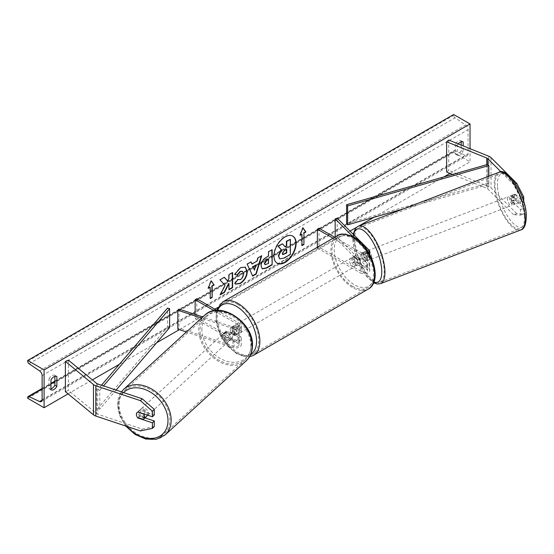 <?xml version="1.0" encoding="UTF-8"?>
<svg xmlns="http://www.w3.org/2000/svg" width="554" height="554" viewBox="0 0 554 554"><rect width="100%" height="100%" fill="white"/><g stroke="black" fill="none" stroke-linecap="round" stroke-linejoin="round"><path stroke-width="0.42" stroke-dasharray="2.77 2.08" d="M520.504 215.097L523.71 214.031L516.757 213.629L513.551 214.703L520.504 215.097L520.504 209.544L512.159 201.206A4.633 1.891 71.6 0 1 511.231 197.252A4.633 1.891 71.6 0 1 512.083 195.167A4.633 1.891 71.6 0 1 512.159 195.147L515.372 194.08L523.71 202.418L523.71 201.656M520.504 209.544L523.71 208.477L515.372 200.132A4.633 1.891 71.6 0 1 514.444 196.178A4.633 1.891 71.6 0 1 515.296 194.101A4.633 1.891 71.6 0 1 515.372 194.08M516.757 213.629L491.031 187.903A7.417 4.28 0 0 0 489.854 187.017A7.417 4.28 0 0 0 488.863 186.539L448.754 170.32L446.628 172.072M513.551 214.703L487.825 188.976A3.705 2.14 0 0 0 487.236 188.533A3.705 2.14 0 0 0 486.737 188.291L452.528 174.462M522.263 197.349L520.504 197.937L520.504 203.491L523.71 202.418M520.504 197.937L513.551 184.434L501.093 171.975M513.551 184.434L515.587 183.755M448.754 140.051L448.754 170.32M512.159 195.147L520.504 203.491M523.71 208.477L523.71 214.031M512.159 201.206L515.372 200.132M144.982 417.875L139.843 416.158L138.306 417.695M139.843 416.158A4.633 3.276 45 0 1 138.237 412.598A4.633 3.276 45 0 1 138.971 410.659A4.633 3.276 45 0 1 139.843 410.105L154.289 414.918M140.397 430.922L142.246 429.073L97.691 414.219A3.705 2.14 180 0 1 96.922 413.88A3.705 2.14 180 0 1 96.507 413.589L68.419 390.431L65.379 391.657M68.419 360.162L68.419 390.431M142.246 429.073L154.289 426.532M139.843 410.105L137.988 411.961M226.267 337.303L234.148 339.934A3.241 1.87 0 0 0 239.009 338.314A3.241 1.87 0 0 0 238.061 336.984L231.51 333.203A4.633 2.673 60 0 1 231.157 327.296A4.633 2.673 60 0 1 231.51 327.151L238.061 330.932A3.241 1.87 180 0 1 239.009 332.255A3.241 1.87 180 0 1 234.148 333.882L226.267 331.25A4.633 3.276 -135 0 0 225.395 331.804A4.633 3.276 -135 0 0 224.661 333.743A4.633 3.276 -135 0 0 226.267 337.303L225.104 338.466A4.633 3.276 45 0 1 223.497 334.9A4.633 3.276 45 0 1 224.238 332.961A4.633 3.276 45 0 1 225.104 332.407L232.985 335.038A5.561 3.213 180 0 0 241.329 332.255A5.561 3.213 180 0 0 239.702 329.99L233.144 326.202A4.633 2.673 -120 0 0 232.798 326.354A4.633 2.673 -120 0 0 233.144 332.255L239.702 336.043L239.702 342.476A5.561 3.213 180 0 1 241.329 344.74A5.561 3.213 180 0 1 232.985 347.524L186.386 331.991M216.919 310.399L239.702 323.557A5.561 3.213 180 0 1 241.329 325.828A5.561 3.213 180 0 1 232.985 328.605L201.545 318.128M214.176 310.711L238.061 324.499A3.241 1.87 180 0 1 239.009 325.828A3.241 1.87 180 0 1 234.148 327.449L202.785 316.992M196.774 298.772L196.774 317.691L195.14 318.633L238.061 343.418A3.241 1.87 180 0 1 239.009 344.74A3.241 1.87 180 0 1 234.148 346.368L178.97 327.975L177.806 329.131M196.774 317.691L239.702 342.476M239.702 336.043A5.561 3.213 0 0 1 241.329 338.314A5.561 3.213 0 0 1 232.985 341.091L225.104 338.466M178.97 309.056L178.97 327.975M195.14 314.443L195.14 318.633M231.51 327.151L233.144 326.202M226.267 331.25L225.104 332.407M231.51 333.203L233.144 332.255M362.475 252.61A4.633 1.891 -108.4 0 0 362.399 252.631A4.633 1.891 -108.4 0 0 361.547 254.715A4.633 1.891 -108.4 0 0 362.475 258.67L367.025 263.219A3.241 1.87 180 0 1 367.454 264.154A3.241 1.87 180 0 1 365.453 265.885A3.241 1.87 180 0 1 361.921 265.477L355.37 261.696A4.633 2.673 60 0 1 355.017 255.789A4.633 2.673 60 0 1 355.37 255.643L361.921 259.424A3.241 1.87 0 0 0 365.453 259.833A3.241 1.87 0 0 0 367.454 258.102A3.241 1.87 0 0 0 367.025 257.167L362.475 252.61L364.477 251.945L369.026 256.495A5.561 3.213 0 0 1 369.774 258.102A5.561 3.213 0 0 1 366.339 261.066A5.561 3.213 0 0 1 360.28 260.373L353.729 256.585A4.633 2.673 -120 0 0 353.376 256.737A4.633 2.673 -120 0 0 353.729 262.638L360.28 266.426L360.28 272.859A5.561 3.213 0 0 0 366.339 273.551A5.561 3.213 0 0 0 369.774 270.587A5.561 3.213 0 0 0 369.026 268.981L337.171 237.126L337.171 218.207M360.28 266.426A5.561 3.213 180 0 0 366.339 267.118A5.561 3.213 180 0 0 369.774 264.154A5.561 3.213 180 0 0 369.026 262.548L364.477 257.998A4.633 1.891 71.6 0 1 363.549 254.044A4.633 1.891 71.6 0 1 364.4 251.966A4.633 1.891 71.6 0 1 364.477 251.945M333.072 238.227L360.28 253.94A5.561 3.213 0 0 0 369.089 253.213M334.706 237.278L361.921 252.991A3.241 1.87 0 0 0 365.453 253.4A3.241 1.87 0 0 0 367.454 251.668A3.241 1.87 0 0 0 367.025 250.733L352.926 236.634M317.359 247.299L317.359 248.074L318.993 247.126L361.921 271.91A3.241 1.87 0 0 0 365.453 272.319A3.241 1.87 0 0 0 367.454 270.587A3.241 1.87 0 0 0 367.025 269.653L335.163 237.791L337.171 237.126M317.359 248.074L360.28 272.859M335.163 237.015L335.163 237.791M318.993 228.206L318.993 247.126M355.37 255.643L353.729 256.585M362.475 258.67L364.477 257.998M355.37 261.696L353.729 262.638M359.671 258.503L354.989 255.803L353.03 256.938A4.633 2.673 60 0 1 353.05 256.924A4.633 2.673 60 0 1 355.37 257.153A4.633 2.673 60 0 1 357.704 259.639L359.671 258.503A4.633 2.673 -120 0 1 359.671 263.801L357.704 264.937A4.633 2.673 60 0 1 357.683 264.951A4.633 2.673 60 0 1 355.37 264.722A4.633 2.673 60 0 1 353.03 262.236L354.989 261.1L359.671 263.801M354.387 265.29A4.633 2.673 -120 0 0 356.7 265.518A4.633 2.673 -120 0 0 357.413 261.807A4.633 2.673 -120 0 0 354.387 257.721A4.633 2.673 -120 0 0 352.067 257.492A4.633 2.673 -120 0 0 351.354 261.204A4.633 2.673 -120 0 0 354.387 265.29M236.426 333.39A4.633 2.673 -120 0 0 238.739 333.619A4.633 2.673 -120 0 0 239.453 329.907A4.633 2.673 -120 0 0 236.426 325.828A4.633 2.673 -120 0 0 234.107 325.593A4.633 2.673 -120 0 0 233.393 329.311A4.633 2.673 -120 0 0 236.426 333.39M231.136 327.31L233.102 326.174A4.633 2.673 60 0 1 233.123 326.161A4.633 2.673 60 0 1 235.443 326.389A4.633 2.673 60 0 1 237.784 328.875L235.817 330.011A4.633 2.673 -120 0 1 235.817 335.308L237.784 334.173A4.633 2.673 60 0 1 237.756 334.187A4.633 2.673 60 0 1 235.443 333.958A4.633 2.673 60 0 1 233.102 331.472L231.136 332.608A4.633 2.673 -120 0 1 231.136 327.31L235.817 330.011M235.817 335.308L231.136 332.608M354.989 255.803A4.633 2.673 -120 0 0 354.989 261.1M357.704 259.639L353.03 256.938M353.03 262.236L357.704 264.937M233.102 331.472L237.784 334.173M237.784 328.875L233.102 326.174M238.061 332.448A4.633 2.673 -120 0 0 240.381 332.677A4.633 2.673 -120 0 0 241.087 328.965A4.633 2.673 -120 0 0 238.061 324.879A4.633 2.673 -120 0 0 235.748 324.651A4.633 2.673 -120 0 0 235.034 328.363A4.633 2.673 -120 0 0 238.061 332.448M352.746 258.67A4.633 2.673 60 0 1 355.772 262.748A4.633 2.673 60 0 1 355.066 266.467A4.633 2.673 60 0 1 352.746 266.232A4.633 2.673 60 0 1 349.719 262.153A4.633 2.673 60 0 1 350.426 258.441A4.633 2.673 60 0 1 352.746 258.67M352.746 286.404A29.334 16.939 60 0 1 333.584 260.553A29.334 16.939 60 0 1 338.079 237.05A29.334 16.939 60 0 1 352.746 238.504A29.334 16.939 60 0 1 371.907 264.348A29.334 16.939 60 0 1 367.413 287.851A29.334 16.939 60 0 1 352.746 286.404M238.061 304.714A29.334 16.939 -120 0 0 223.394 303.26A29.334 16.939 -120 0 0 218.899 326.763A29.334 16.939 -120 0 0 238.061 352.614A29.334 16.939 -120 0 0 252.728 354.068A29.334 16.939 -120 0 0 257.222 330.558A29.334 16.939 -120 0 0 238.061 304.714M511.141 195.707L514.749 194.329A4.633 1.752 -110.9 0 0 514.237 196.261A4.633 1.752 -110.9 0 0 515.04 199.516L518.35 202.826A4.633 1.752 -110.9 0 0 518.869 200.894A4.633 1.752 -110.9 0 0 518.059 197.633L514.451 199.018A4.633 1.752 -110.9 0 0 511.287 195.631A4.633 1.752 -110.9 0 0 511.141 195.707L514.451 199.018M514.057 202.736A4.633 1.752 -110.9 0 0 512.526 198.027A4.633 1.752 -110.9 0 0 510.082 196.088A4.633 1.752 -110.9 0 0 509.424 198.103A4.633 1.752 -110.9 0 0 510.954 202.806A4.633 1.752 -110.9 0 0 513.399 204.745A4.633 1.752 -110.9 0 0 514.057 202.736M369.788 257.963A4.633 1.752 -110.9 0 0 368.251 253.261A4.633 1.752 -110.9 0 0 365.813 251.322A4.633 1.752 -110.9 0 0 365.155 253.33A4.633 1.752 -110.9 0 0 366.686 258.039A4.633 1.752 -110.9 0 0 369.123 259.978A4.633 1.752 -110.9 0 0 369.788 257.963M364.463 251.855L367.773 255.165A4.633 1.752 -110.9 0 0 364.608 251.779A4.633 1.752 -110.9 0 0 364.463 251.855L362.06 252.776A4.633 1.752 -110.9 0 0 361.547 254.715A4.633 1.752 -110.9 0 0 362.358 257.97L364.761 257.049A4.633 1.752 -110.9 0 0 367.925 260.435A4.633 1.752 -110.9 0 0 368.071 260.359L364.761 257.049M367.773 255.165L365.37 256.087A4.633 1.752 -110.9 0 1 366.18 259.348A4.633 1.752 -110.9 0 1 365.661 261.28L368.071 260.359M365.661 261.28L362.358 257.97M362.06 252.776L365.37 256.087M514.749 194.329L518.059 197.633M511.439 200.901A4.633 1.752 -110.9 0 0 514.604 204.287A4.633 1.752 -110.9 0 0 514.742 204.211L511.439 200.901L515.04 199.516M518.35 202.826L514.742 204.211M371.789 257.201A4.633 1.752 -110.9 0 0 370.259 252.492A4.633 1.752 -110.9 0 0 367.814 250.553A4.633 1.752 -110.9 0 0 367.157 252.562A4.633 1.752 -110.9 0 0 368.687 257.271A4.633 1.752 -110.9 0 0 371.132 259.21A4.633 1.752 -110.9 0 0 371.789 257.201M507.422 198.865A4.633 1.752 69.1 0 1 508.08 196.857A4.633 1.752 69.1 0 1 510.525 198.796A4.633 1.752 69.1 0 1 512.055 203.505A4.633 1.752 69.1 0 1 511.397 205.513A4.633 1.752 69.1 0 1 508.953 203.574A4.633 1.752 69.1 0 1 507.422 198.865M524.403 215.852A29.334 11.073 69.1 0 1 520.227 228.58A29.334 11.073 69.1 0 1 504.77 216.302A29.334 11.073 69.1 0 1 495.068 186.518A29.334 11.073 69.1 0 1 499.251 173.79A29.334 11.073 69.1 0 1 514.701 186.068A29.334 11.073 69.1 0 1 524.403 215.852M354.809 240.214A29.334 11.073 -110.9 0 0 364.511 269.999A29.334 11.073 -110.9 0 0 379.961 282.277A29.334 11.073 -110.9 0 0 384.137 269.549A29.334 11.073 -110.9 0 0 374.435 239.764A29.334 11.073 -110.9 0 0 358.985 227.486A29.334 11.073 -110.9 0 0 354.809 240.214M292.699 236.073A15.63 9.023 120 0 0 292.54 235.976A15.63 9.023 120 0 0 284.721 236.752A15.63 9.023 120 0 0 274.514 250.519A15.63 9.023 120 0 0 276.91 263.046A15.63 9.023 120 0 0 277.076 263.136M50.961 388.804A5.789 3.345 -60 0 1 49.05 388.666A5.789 3.345 -60 0 1 49.001 388.631L49.001 378.798L50.961 379.926M49.001 378.798A5.789 3.345 -60 0 1 51.944 375.647A5.789 3.345 -60 0 1 54.846 375.356A5.789 3.345 -60 0 1 54.894 375.39L54.894 376.353M461.205 141.769L461.205 140.813A5.789 3.345 120 0 0 461.15 140.778A5.789 3.345 120 0 0 458.255 141.062A5.789 3.345 120 0 0 455.305 144.213L457.272 145.349L457.272 155.189A5.789 3.345 120 0 0 457.327 155.217A5.789 3.345 120 0 0 463.172 151.782L463.172 145.882M458.269 143.901A5.789 3.345 120 0 0 457.272 145.349M470.048 148.666L470.048 161.81L453.664 152.35L453.664 151.554A2.084 1.205 60 0 1 454.1 150.605A2.084 1.205 60 0 1 455.007 150.633L465.554 155.605A3.94 2.271 -120 0 0 467.271 155.667A3.94 2.271 -120 0 0 468.082 153.867L468.082 129.65A3.94 2.271 -120 0 0 465.554 124.982L455.007 117.78A2.084 1.205 60 0 1 453.664 115.308L453.664 114.512M68.08 393.887L92.331 379.885M119.442 364.234L156.616 342.767M179.351 329.644L214.8 309.18M217.556 307.588L350.052 231.087M356.243 227.514L359.151 225.838M373.902 217.32L443.844 176.941M449.945 173.416L470.048 161.81M455.305 144.213L455.305 154.054A5.789 3.345 120 0 0 455.36 154.081A5.789 3.345 120 0 0 461.205 150.646L461.205 145.086M27.7 398.278L453.664 152.35M461.205 150.646L463.172 151.782M461.205 140.813L463.061 141.886M455.305 154.054L457.272 155.189M49.001 388.631L50.961 389.767M54.894 375.39L56.757 376.464M290.033 239.127L290.033 254.293L283.821 257.88L279.902 258.905M282.152 243.677L284.908 246.675M301.958 245.235L301.958 245.616M301.632 234.072L301.632 245.422M302.872 227.978L302.616 227.611L299.666 235.208L300.178 234.91M208.436 287.879L207.916 288.177L210.866 280.58L211.192 280.767M210.866 280.58L211.122 280.947M209.883 287.041L210.208 298.204M224.245 277.36L219.661 279.632L224.786 285.296L219.827 294.666L220.153 294.853M232.278 272.72L228.643 274.438L228.643 278.357L227.313 280.83M228.643 283.433L228.975 289.389M219.827 294.666L220.444 294.312M264.999 264.604L268.51 263.413M268.184 263.226L268.184 259.224M262.125 268.738L260.747 265.678C261.003 261.931 262.88 259.03 266.384 256.973L268.51 256.128M268.184 255.941L268.51 251.8M268.184 251.613L272.146 249.709M271.813 249.515L271.813 249.896M234.764 274.327L234.39 274.237L240.194 267.471L245.173 267.042M235.395 284.029L234.813 283.537M234.481 283.35L237.216 279.327L237.548 279.521M237.818 279.728L240.083 279.451C242.043 278.087 243.081 276.148 243.206 273.641L242.354 271.245M251.661 263.836L257.07 261.093M256.737 260.906L257.665 257.686L257.991 257.88M257.665 257.686L261.737 255.713M261.412 255.526L261.273 255.983M252.389 275.885L247.167 264.126M246.842 263.933L251.038 261.89M254.154 269.923L255.623 264.798M286.397 249.494L286.397 249.113L283.994 250.498L282.041 253.427L282.616 254.521M136.506 414.344A4.633 3.414 -132.4 0 0 137.565 417.453L139.65 415.548A4.633 3.414 -132.4 0 0 145.383 417.46L139.65 415.548M147.246 415.043A4.633 3.414 -132.4 0 0 147.309 414.475A4.633 3.414 -132.4 0 0 144.684 409.87A4.633 3.414 -132.4 0 0 140.169 409.718A4.633 3.414 -132.4 0 0 139.283 411.802A4.633 3.414 -132.4 0 0 141.9 416.407A4.633 3.414 -132.4 0 0 146.422 416.56M143.299 419.364L145.383 417.46M222.576 335.648A4.633 3.414 -132.4 0 0 225.194 340.253A4.633 3.414 -132.4 0 0 229.716 340.405A4.633 3.414 -132.4 0 0 230.602 338.321A4.633 3.414 -132.4 0 0 227.985 333.716A4.633 3.414 -132.4 0 0 223.463 333.563A4.633 3.414 -132.4 0 0 222.576 335.648M224.502 332.663L230.235 334.574A4.633 3.414 -132.4 0 0 224.502 332.663L225.893 331.396A4.633 3.414 -132.4 0 0 225.547 331.659A4.633 3.414 -132.4 0 0 224.661 333.743A4.633 3.414 -132.4 0 0 225.72 336.853L224.335 338.127A4.633 3.414 -132.4 0 0 230.062 340.038L224.335 338.127M229.716 340.405L231.801 338.501A4.633 3.414 -132.4 0 1 231.454 338.764L230.062 340.038M231.801 338.501A4.633 3.414 -132.4 0 0 232.687 336.416A4.633 3.414 -132.4 0 0 231.62 333.307L230.235 334.574M231.454 338.764L225.72 336.853M225.893 331.396L231.62 333.307M137.274 412.37A4.633 3.414 -132.4 0 1 137.392 412.259A4.633 3.414 -132.4 0 1 137.738 411.996L137.828 412.024M137.738 411.996L139.816 410.092L145.55 411.996A4.633 3.414 -132.4 0 0 139.816 410.092M145.55 411.996L143.562 413.817M221.42 336.707A4.633 3.414 -132.4 0 0 224.038 341.312A4.633 3.414 -132.4 0 0 228.56 341.465A4.633 3.414 -132.4 0 0 229.446 339.38A4.633 3.414 -132.4 0 0 226.828 334.768A4.633 3.414 -132.4 0 0 222.306 334.623A4.633 3.414 -132.4 0 0 221.42 336.707M148.465 413.423A4.633 3.414 47.6 0 1 147.579 415.5A4.633 3.414 47.6 0 1 143.057 415.355A4.633 3.414 47.6 0 1 140.439 410.743A4.633 3.414 47.6 0 1 141.325 408.665A4.633 3.414 47.6 0 1 145.84 408.81A4.633 3.414 47.6 0 1 148.465 413.423M119.048 403.617A29.334 21.599 47.6 0 1 124.657 390.431A29.334 21.599 47.6 0 1 153.264 391.373A29.334 21.599 47.6 0 1 169.856 420.548A29.334 21.599 47.6 0 1 164.24 433.734A29.334 21.599 47.6 0 1 135.64 432.792A29.334 21.599 47.6 0 1 119.048 403.617M250.837 346.513A29.334 21.599 -132.4 0 0 234.245 317.338A29.334 21.599 -132.4 0 0 205.638 316.396A29.334 21.599 -132.4 0 0 200.029 329.575A29.334 21.599 -132.4 0 0 216.621 358.75A29.334 21.599 -132.4 0 0 245.228 359.691A29.334 21.599 -132.4 0 0 250.837 346.513M487.825 188.976L487.825 164.379L487.825 183.298L346.596 223.622M488.85 176.186L488.85 184.496L403.395 208.9M487.825 183.298L488.85 184.496M101.472 385.21L97.691 389.621L97.691 408.54L167.537 327.005L167.537 308.086M169.614 327.601L167.537 327.005M97.691 389.621L99.768 390.217L99.768 409.136L116.091 390.078M99.768 390.217L103.48 385.882M97.691 408.54L99.768 409.136M488.863 156.27L488.863 186.539M486.737 164.69L486.737 188.291M491.031 157.634L491.031 187.903M96.507 383.32L96.507 413.589M97.691 383.95L97.691 414.219M239.702 323.557L239.702 329.99M232.985 328.605L232.985 335.038M238.061 324.499L238.061 330.932M234.148 327.449L234.148 333.882M232.985 341.091L232.985 347.524M234.148 339.934L234.148 346.368M238.061 336.984L238.061 343.418M360.28 253.94L360.28 260.373M369.026 250.062L369.026 256.495M367.025 250.733L367.025 257.167M361.921 252.991L361.921 259.424M369.026 262.548L369.026 268.981M367.025 263.219L367.025 269.653M361.921 265.477L361.921 271.91M354.387 238.234A28.496 16.454 60 0 1 374.539 273.143A28.496 16.454 60 0 1 354.387 284.777A28.496 16.454 60 0 1 334.235 249.868A28.496 16.454 60 0 1 354.387 238.234M337.338 235.762A30.816 17.79 -120 0 0 332.615 260.456A30.816 17.79 -120 0 0 352.746 287.609A30.816 17.79 -120 0 0 368.154 289.14M217.625 310.378A28.496 16.454 -120 0 0 236.426 352.877A28.496 16.454 -120 0 0 250.796 354.221M253.469 355.349A30.816 17.79 60 0 1 238.061 353.826A30.816 17.79 60 0 1 217.93 326.666A30.816 17.79 60 0 1 222.653 301.978M497.492 186.172A28.496 10.755 69.1 0 1 510.449 177.612A28.496 10.755 69.1 0 1 525.988 214.668A28.496 10.755 69.1 0 1 513.032 223.227A28.496 10.755 69.1 0 1 497.492 186.172M498.718 172.405A30.816 11.627 -110.9 0 0 494.327 185.777A30.816 11.627 -110.9 0 0 504.521 217.071A30.816 11.627 -110.9 0 0 520.753 229.965M353.597 234.633A28.496 10.755 -110.9 0 0 353.217 241.399A28.496 10.755 -110.9 0 0 373.881 282.083M380.487 283.662A30.816 11.627 69.1 0 1 364.255 270.767A30.816 11.627 69.1 0 1 354.068 239.473A30.816 11.627 69.1 0 1 358.459 226.101M42.118 399.794L468.082 153.867M42.118 375.577L468.082 129.65M27.7 397.488L453.664 151.554M27.7 361.236L453.664 115.308M29.037 363.708L455.007 117.78M39.59 370.917L465.554 124.982M42.104 400.078L465.554 155.605M42.118 389.012L50.961 383.908M54.894 381.637L455.007 150.633M127.081 426.483A28.496 20.99 47.6 0 1 118.611 404.912A28.496 20.99 47.6 0 1 123.57 392.578M123.66 389.337A30.816 22.693 -132.4 0 0 117.767 403.187A30.816 22.693 -132.4 0 0 135.19 433.837A30.816 22.693 -132.4 0 0 165.244 434.828M201.912 328.757A28.496 20.99 -132.4 0 0 225.845 360.966A28.496 20.99 -132.4 0 0 251.267 345.211A28.496 20.99 -132.4 0 0 227.334 313.003A28.496 20.99 -132.4 0 0 201.912 328.757M246.225 360.786A30.816 22.693 47.6 0 1 216.171 359.795A30.816 22.693 47.6 0 1 198.748 329.145A30.816 22.693 47.6 0 1 204.641 315.302M512.083 195.167L515.296 194.101M138.971 410.659L137.122 412.515M241.329 325.828L241.329 332.255M239.009 325.828L239.009 332.255M239.009 338.314L239.009 344.74M241.329 338.314L241.329 344.74M225.395 331.804L224.238 332.961M231.157 327.296L232.798 326.354M362.399 252.631L364.4 251.966M369.774 254.452L369.774 258.102M367.454 251.668L367.454 258.102M367.454 264.154L367.454 270.587M369.774 264.154L369.774 270.587M355.017 255.789L353.376 256.737M216.538 310.185L215.908 321.486L219.779 334.159L227.272 345.751L236.904 353.937L247.631 356.984L249.494 356.783M357.683 264.951L356.7 265.518M238.739 333.619L237.756 334.187M234.107 325.593L233.123 326.161M353.05 256.924L352.067 257.492M240.381 332.677L355.066 266.467M223.394 303.26L338.079 237.05M252.728 354.068L367.413 287.851M235.748 324.651L350.426 258.441M353.182 234.217L352.912 240.761L354.899 252.319L357.157 259.272L362.205 269.985L367.011 276.993L373.59 282.796M511.287 195.631L510.082 196.088M365.813 251.322L364.608 251.779M369.123 259.978L367.925 260.435M514.604 204.287L513.399 204.745M367.814 250.553L508.08 196.857M379.961 282.277L520.227 228.58M358.985 227.486L499.251 173.79M371.132 259.21L511.397 205.513M41.301 401.595L467.271 155.667M42.118 388.458L50.961 383.347M54.894 381.076L454.1 150.605M461.15 140.778L463.116 141.914M455.36 154.081L457.327 155.217M49.05 388.666L51.016 389.801M54.846 375.356L56.813 376.491M121.388 391.844L117.455 403.783L119.456 415.195L125.723 426.033M223.463 333.563L225.547 331.659M137.392 412.259L140.169 409.718M228.56 341.465L147.579 415.5M205.638 316.396L124.657 390.431M245.228 359.691L164.24 433.734M222.306 334.623L141.325 408.665"/><path stroke-width="0.83" d="M515.587 183.755L516.757 183.36L491.031 157.634A7.417 4.28 0 0 0 489.854 156.747A7.417 4.28 0 0 0 488.863 156.27L448.754 140.051L446.628 141.803L446.628 172.072L452.528 174.462M501.093 171.975L487.825 158.707A3.705 2.14 0 0 0 487.236 158.264A3.705 2.14 0 0 0 486.737 158.022L446.628 141.803M516.757 183.36L523.71 196.864L523.71 201.656M523.71 196.864L522.263 197.349M138.306 417.695L137.988 418.014A4.633 3.276 45 0 1 136.381 414.454A4.633 3.276 45 0 1 137.122 412.515A4.633 3.276 45 0 1 137.988 411.961L152.433 416.774L152.433 411.22L154.289 409.364L154.289 414.918L152.433 416.774M154.289 409.364L142.246 398.804L140.397 400.653L95.835 385.799A7.417 4.28 180 0 1 94.298 385.12A7.417 4.28 180 0 1 93.467 384.552L65.379 361.388L65.379 391.657L93.467 414.821A7.417 4.28 180 0 0 94.298 415.389A7.417 4.28 180 0 0 95.835 416.068L140.397 430.922L152.433 428.381L152.433 422.827L137.988 418.014M142.246 398.804L97.691 383.95A3.705 2.14 180 0 1 96.922 383.61A3.705 2.14 180 0 1 96.507 383.32L68.419 360.162L65.379 361.388M152.433 428.381L154.289 426.532L154.289 420.978L144.982 417.875M154.289 420.978L152.433 422.827M140.397 400.653L152.433 411.22M202.785 316.992L178.97 309.056L177.806 310.212L177.806 329.131L186.386 331.991M201.545 318.128L177.806 310.212M216.919 310.399L196.774 298.772L195.14 299.721L214.176 310.711M195.14 299.721L195.14 314.443M369.089 253.213A5.561 3.213 0 0 0 369.774 251.668A5.561 3.213 0 0 0 369.026 250.062L337.171 218.207L335.163 218.872L335.163 237.015M352.926 236.634L335.163 218.872M317.359 247.299L317.359 229.155L318.993 228.206L334.706 237.278M317.359 229.155L333.072 238.227M285.054 262.457A15.63 9.023 120 0 0 295.261 248.691A15.63 9.023 120 0 0 292.865 236.163A15.63 9.023 120 0 0 285.054 236.939A15.63 9.023 120 0 0 274.839 250.713A15.63 9.023 120 0 0 277.235 263.233A15.63 9.023 120 0 0 285.054 262.457M277.076 263.136A15.63 9.023 120 0 0 284.721 262.271A15.63 9.023 120 0 0 294.887 248.649A15.63 9.023 120 0 0 292.699 236.073M50.961 379.926A5.789 3.345 -60 0 1 53.911 376.782A5.789 3.345 -60 0 1 56.813 376.491A5.789 3.345 -60 0 1 56.861 376.526L56.861 386.36A5.789 3.345 -60 0 1 51.016 389.801A5.789 3.345 -60 0 1 50.961 389.767L50.961 379.926M463.172 145.882L463.172 141.942A5.789 3.345 120 0 0 463.116 141.914A5.789 3.345 120 0 0 460.222 142.198A5.789 3.345 120 0 0 458.269 143.901M237.548 279.521L240.408 279.638C242.368 278.274 243.414 276.342 243.538 273.835L242.52 271.328L240.408 271.55L237.451 275.096L234.716 274.424L240.519 267.658L245.339 267.132L247.285 271.626C246.966 276.64 244.66 280.594 240.374 283.489L235.561 284.126L234.813 283.537L237.818 279.728M261.079 265.913L261.079 265.865C261.329 262.125 263.205 259.224 266.716 257.167L268.51 256.128L268.51 251.8L272.146 249.709L272.146 264.84L266.529 268.081L262.284 268.842L261.079 265.913M225.118 285.483L220.153 294.853L224.46 292.367L228.975 283.627L228.975 289.763L232.604 287.664L232.604 272.533L228.975 274.632L228.975 278.544L227.646 281.017L224.349 277.298L219.986 279.818L225.118 285.483M44.085 369.906L44.085 407.737L27.7 398.278L27.7 397.488A2.084 1.205 60 0 1 28.129 396.532A2.084 1.205 60 0 1 29.037 396.567L39.59 401.532A3.94 2.271 -120 0 0 41.301 401.595A3.94 2.271 -120 0 0 42.118 399.794L42.118 375.577A3.94 2.271 -120 0 0 39.59 370.917L29.037 363.708A2.084 1.205 60 0 1 27.7 361.236L27.7 360.446L44.085 369.906L470.048 123.971L470.048 148.666M44.085 407.737L68.08 393.887M92.331 379.885L119.442 364.234M156.616 342.767L179.351 329.644M214.8 309.18L217.556 307.588M350.052 231.087L356.243 227.514M359.151 225.838L373.902 217.32M443.844 176.941L449.945 173.416M303.924 233.13L305.891 231.994L302.941 227.798L299.991 235.402L301.958 234.266L301.958 245.616L303.924 244.48L303.924 233.13L303.924 244.48M208.242 288.371L211.192 280.767L214.142 284.964L212.175 286.099L212.175 297.45L210.208 298.585L210.208 287.235L208.242 288.371M251.987 264.029L257.07 261.093L257.991 257.88L261.737 255.713L256.19 274.064L252.714 276.072L247.167 264.126L251.038 261.89L251.987 264.029L250.844 262M461.205 145.086L461.205 141.769M54.894 376.353L54.894 385.224A5.789 3.345 -60 0 1 50.961 388.804M27.7 360.446L453.664 114.512L470.048 123.971M54.894 385.224L56.861 386.36M282.478 243.864L277.949 246.101L281.086 249.577L278.385 255.796L279.548 258.704L278.71 255.99L281.411 249.771L278.281 246.295L282.478 243.864L285.13 246.932L286.723 246.011L286.723 241.419L290.365 239.314L290.365 254.48L284.154 258.067L279.805 258.85M284.908 246.675L286.397 245.824L286.397 241.225L290.365 239.314M303.592 244.293L301.958 245.235M300.178 234.91L301.958 234.266M303.592 232.936L305.559 231.807L302.872 227.978M211.122 280.947L214.142 284.964M213.816 284.777L211.85 285.906L212.175 286.099M211.85 285.906L212.175 297.45M210.208 298.204L211.85 297.263M208.436 287.879L210.208 287.235M227.646 281.017L224.245 277.36M228.975 289.389L232.278 287.478L232.278 272.72M220.444 294.312L224.135 292.18L228.643 283.433L228.975 283.627M264.708 263.621L265.151 264.722L268.51 263.413L268.51 259.411L266.786 260.408L264.708 263.621L264.383 263.427L264.999 264.604M264.383 263.427L266.46 260.221L268.51 259.411M271.813 249.896L272.146 264.84M271.813 264.653L266.197 267.894L262.125 268.738M245.173 267.042L246.952 271.439C246.634 276.453 244.335 280.4 240.041 283.295L235.395 284.029M242.354 271.245L240.083 271.363L237.126 274.909L237.451 275.096M237.126 274.909L234.764 274.327M255.955 264.985L253.033 266.668L254.48 270.11L255.955 264.985L253.033 266.668M252.7 266.481L254.48 270.11M261.273 255.983L255.865 273.877L256.19 274.064M255.865 273.877L252.576 275.774M282.367 253.614L282.762 254.639L286.723 252.943L286.723 249.3L284.32 250.692L282.367 253.614M282.616 254.521L286.397 252.756L286.397 249.494M137.565 417.453L143.299 419.364A4.633 3.414 -132.4 0 0 143.645 419.101L146.422 416.56A4.633 3.414 -132.4 0 0 147.246 415.043M143.645 419.101A4.633 3.414 -132.4 0 0 144.532 417.017A4.633 3.414 -132.4 0 0 143.465 413.9L137.828 412.024M137.274 412.37A4.633 3.414 -132.4 0 0 136.506 414.344M346.596 204.703L346.596 223.622L347.628 224.82L347.628 205.908L346.596 204.703L487.825 164.379L488.85 165.584L488.85 176.186M403.395 208.9L347.628 224.82M488.85 165.584L347.628 205.908M101.472 385.21L167.537 308.086L169.614 308.682L169.614 327.601L116.091 390.078M103.48 385.882L169.614 308.682M487.825 158.707L487.825 164.379M486.737 158.022L486.737 164.69M95.835 385.799L95.835 416.068M93.467 384.552L93.467 414.821M337.338 235.762C340.198 233.102 345.717 233.573 353.902 237.174C372.212 246.89 383.126 281.363 368.154 289.14A30.816 17.79 -120 0 0 372.877 264.445A30.816 17.79 -120 0 0 352.746 237.292A30.816 17.79 -120 0 0 337.338 235.762L222.653 301.978A30.816 17.79 60 0 1 238.061 303.502A30.816 17.79 60 0 1 258.192 330.655A30.816 17.79 60 0 1 253.469 355.349L249.494 356.783M250.796 354.221A28.496 16.454 -120 0 0 255.006 331.34A28.496 16.454 -120 0 0 236.426 306.341A28.496 16.454 -120 0 0 217.625 310.378M525.144 216.593A30.816 11.627 -110.9 0 0 514.957 185.299A30.816 11.627 -110.9 0 0 498.718 172.405C506.294 166.068 526.016 194.385 526.3 215.305C526.238 224.322 524.389 229.204 520.753 229.965A30.816 11.627 -110.9 0 0 525.144 216.593M373.881 282.083A28.496 10.755 -110.9 0 0 381.72 269.895A28.496 10.755 -110.9 0 0 368.597 235.568A28.496 10.755 -110.9 0 0 353.597 234.633M498.718 172.405L358.459 226.101A30.816 11.627 69.1 0 1 374.691 238.996A30.816 11.627 69.1 0 1 384.878 270.29A30.816 11.627 69.1 0 1 380.487 283.662L520.753 229.965M39.59 401.532L42.104 400.078M29.037 396.567L42.118 389.012M50.961 383.908L54.894 381.637M123.57 392.578A28.496 20.99 47.6 0 1 151.484 392.772A28.496 20.99 47.6 0 1 167.973 421.365A28.496 20.99 47.6 0 1 153.181 438.339A28.496 20.99 47.6 0 1 127.081 426.483M125.723 426.033L134.954 434.364L145.764 439.052L156.45 439.274L165.244 434.828A30.816 22.693 -132.4 0 0 171.138 420.978A30.816 22.693 -132.4 0 0 153.707 390.328A30.816 22.693 -132.4 0 0 123.66 389.337L204.641 315.302A30.816 22.693 47.6 0 1 234.695 316.286A30.816 22.693 47.6 0 1 252.118 346.936A30.816 22.693 47.6 0 1 246.225 360.786C250.138 357.095 252.208 352.275 252.43 346.34C254.431 322.864 219.931 299.652 204.641 315.302M369.774 251.668L369.774 254.452M368.154 289.14L253.469 355.349M216.538 310.185L222.653 301.978M358.459 226.101L355.682 228.109L353.182 234.217M373.59 282.796L377.094 284.022L380.487 283.662M28.129 396.532L42.118 388.458M50.961 383.347L54.894 381.076M165.244 434.828L246.225 360.786M121.388 391.844L123.66 389.337"/></g></svg>
